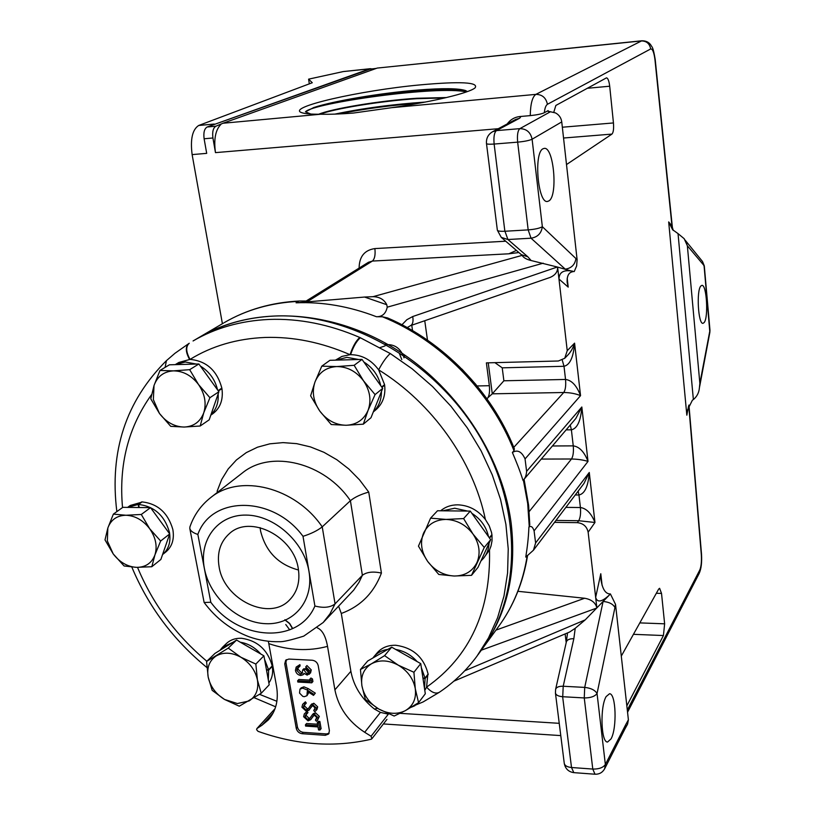 <?xml version="1.0" encoding="UTF-8"?>
<svg xmlns="http://www.w3.org/2000/svg" width="815" height="815" viewBox="0 0 815 815"><rect width="100%" height="100%" fill="white"/><g stroke="black" fill="none" stroke-linecap="round" stroke-linejoin="round"><path stroke-width="1.22" d="M308.966 571.397C314.162 600.94 293.42 625.115 265.69 623.689C238.021 622.691 209.72 597.161 204.412 568.564C198.697 539.978 217.758 514.591 246.028 515.09C274.217 515.141 304.189 541.883 308.966 571.397M219.103 566.812C223.942 599.789 269.296 621.59 289.478 600.044C297.281 592.067 300.236 581.686 298.321 568.911C294.052 536.525 250.185 514.255 229.545 533.479C220.295 541.741 216.81 552.855 219.103 566.812M317.351 627.866C322.282 629.985 325.674 636.158 327.528 646.366L334.894 689.826C338.419 707.41 348.351 721.56 364.692 732.288L371.09 736.261L371.864 738.798L371.171 739.236C334.313 747.732 296.609 745.093 258.029 731.33L256.613 729.7L256.888 728.569L261.941 725.279L273.198 712.901M298.494 570.011C278.312 564.571 265.67 551.551 260.566 530.983L260.097 527.631M249.054 700.961L237.389 703.539L224.522 699.443L239.264 706.187L261.228 693.27L257.408 679.883L255.839 664.052L240.863 657.216L228.261 648.108L206.562 661.485L208.192 677.112L212.165 690.346L224.522 699.443C215.781 693.993 210.341 686.546 208.192 677.112C206.653 667.689 209.323 660.639 216.179 655.963C223.504 651.878 231.735 652.295 240.863 657.216C249.787 662.727 255.299 670.287 257.408 679.883C258.824 689.419 256.042 696.438 249.054 700.961M318.706 114.243C331.247 108.874 378.863 100.683 416.791 98.258L446.447 97.556M444.837 97.932L416.842 98.686C379.984 101.05 333.793 108.864 319.908 114.232M379.902 347.648L385.047 345.886M404.413 355.88L403.975 354.515M399.432 353.598L401.785 359.578M403.659 356.42L403.975 357.846M386.218 343.563L385.189 343.971M402.814 354.79C399.401 347.648 393.94 344.266 386.422 344.663M531.115 260.535C526.857 259.506 523.984 257.958 522.476 255.89L521.345 254.667L527.825 256.776L531.115 260.535L557.338 267.014L412.736 316.536C413.5 321.528 412.736 324.564 410.465 325.664L407.235 327.579M412.736 316.536L406.868 319.704L401.958 324.747M410.465 325.664L549.972 277.477C555.28 275.226 557.817 271.762 557.603 267.086L558.978 279.046C559.161 272.118 563.797 269.51 572.884 271.212L573.332 271.609C568.89 272.078 566.832 275.684 567.148 282.418L568.208 287.125L567.199 278.251M557.338 267.014L573.332 271.609M533.458 550.196L584.049 483.356L589.276 472.476L535.608 542.953L533.458 550.196L525.767 557.093C527.264 547.548 528.456 538.511 528.904 527.142L529.781 524.789L528.619 505.361L524.065 479.261L575.848 418.452L581.829 406.991L526.612 471.355C526.296 475.614 525.084 478.629 522.996 480.422C519.787 470.184 516.364 461.891 512.38 452.478L514 450.695L514.367 448.81C491.832 391.638 443.503 341.791 387.614 317.942L382.439 316.791L376.459 316.729C382.296 316.78 385.882 313.592 387.227 307.184L543.187 263.194M512.38 452.478C517.484 449.401 521.702 451.551 525.054 458.927L580.545 395.642L574.575 343.156L567.23 350.684L564.734 358.274L567.729 355.187C570.836 351.937 573.118 347.934 574.575 343.156C573.495 357.184 569.97 364.896 564.011 366.292L565.539 379.454C571.743 380.248 576.745 385.648 580.545 395.642C575.675 393.635 570.082 392.586 563.736 392.504C565.457 389.947 566.058 385.597 565.539 379.454L503.884 380.788L492.28 393.828L486.861 398.667M476.001 384.599L461.932 369.093M564.734 358.274L558.377 360.994L486.382 362.879L489.357 385.709C489.937 391.791 489.245 396.11 487.299 398.667M567.23 350.684L558.978 279.046L568.208 287.125M522.089 255.39L372.995 296.68C379.505 296.803 384.099 299.482 386.779 304.718L387.227 307.184M376.459 316.729C349.411 306.348 322.618 301.703 296.079 302.813L364.59 297.047L386.779 304.718M198.116 337.991L198.982 337.481C221.323 324.482 246.538 317.33 274.624 316.026C349.278 312.695 433.814 360.536 478.222 433.957C522.741 507.368 521.824 595.867 480.952 650.706L477.906 654.883M381.685 386.982L384.578 384.639L378.649 369.847C371.243 359.843 361.891 354.78 350.593 354.688L350.073 354.698C352.742 346.548 355.982 340.802 359.772 337.461L390.253 353.527L412.166 368.828L432.531 386.534L451.021 406.339L467.311 427.916L481.125 450.899L492.27 474.901L500.563 499.514L505.901 524.34L508.234 548.953L507.582 572.976L503.986 596.04L497.568 617.801L488.48 637.962L476.907 656.248C466.302 670.541 453.761 682.573 439.275 692.322L439.275 692.322C435.607 694.176 431.38 692.434 426.591 687.116L427.773 674.535M371.864 738.798L386.942 719.38M199.003 337.471L199.889 336.952C251.886 306.511 326.52 308.579 390.701 346.13C454.801 383.753 502.254 454.2 511.209 523.658C516.73 572.802 506.92 614.785 481.757 649.596M522.996 480.422L524.065 479.261M372.995 296.68L364.59 297.047M516.415 250.419L508.794 253.801L518.88 252.548M284.914 619.685L289.651 623.465L292.717 628.579M292.524 628.671L289.58 623.658L284.955 619.94M289.733 629.883L285.77 624.524M526.612 471.355L525.054 458.927M528.904 527.142C530.993 525.573 532.725 526.806 534.09 530.86L588.012 461.412C583.275 459.935 577.774 459.13 571.498 458.998L529.2 511.555M453.863 681.177L569.604 632.033L575.227 628.284L573.841 638.695C569.604 638.644 567.108 639.724 566.354 641.945L555.616 689.337C556.36 687.167 558.886 686.149 563.206 686.25L584.712 687.402L603.1 601.46C609.09 602 613.033 604.027 614.938 607.532L615.529 604.363L610.404 593.941L585.201 619.879L464.764 670.755M602.112 585.445L600.787 573.74L601.001 579.974C602.438 588.827 605.29 593.473 609.559 593.921L609.314 595.062C601.755 602.091 597.201 602.835 595.653 597.324L596.865 607.878C595.52 602.652 591.445 599.443 584.64 598.251L517.902 591.303M535.608 542.953L534.09 530.86M575.227 628.284L585.201 619.879M600.787 573.74L595.653 597.324L588.145 532.205L594.96 522.476L578.711 520.724L577.305 522.659C583.285 523.312 586.892 526.49 588.145 532.205M554.536 522.354L577.305 522.659M296.079 302.813L298.382 301.387C270.937 302.762 246.252 309.822 224.319 322.587C246.731 309.568 271.823 302.375 299.604 301L308.315 301.01L372.384 261.065L368.462 262.277L306.634 300.715M505.707 241.209L374.88 248.585C364.509 250.103 359.252 256.603 359.109 268.094M507.185 123.962C510.292 119.724 514.367 117.268 519.42 116.576L520.469 117.319L519.675 118.185L496.416 130.624L519.848 128.648C526.541 128.79 530.626 132.315 532.103 139.222L561.749 121.914C561.158 117.818 559.07 114.813 555.494 112.918L547.66 111.125L548.138 110.616L544.339 112.704C544.787 108.201 545.816 105.41 547.425 104.3L650.686 48.951C652.57 48.737 653.997 52.354 654.975 59.801L655.199 59.424C652.907 45.711 652.041 47.545 650.788 44.947C648.791 42.115 645.796 40.73 641.812 40.781L535.883 94.377L391.669 107.682L353.221 113.071C340.782 114.039 329.932 114.426 320.682 114.232L222.964 123.248L215.955 126.193C213.163 127.843 212.155 131.775 212.929 137.99L215.476 152.629L498.271 128.709M222.403 323.718L192.126 154.595L206.694 153.363L204.117 138.774L212.929 137.99M566.507 164.559L611.953 134.098C613.4 132.519 613.889 128.801 613.451 122.943L609.702 86.217C609.039 80.95 607.97 78.159 606.492 77.843L555.861 105.441L553.782 112.236M626.837 705.831L663.43 635.537L664.633 623.821L661.525 593.422L659.61 588.298L658.663 589.102L621.295 656.106M575.95 258.375C575.044 264.63 571.478 268.227 565.274 269.154L531.044 238.204L528.171 229.881C534.925 229.341 539.652 228.282 542.352 226.702L577.112 259.669L576.643 265.924L574.218 271.568M527.825 256.776L507.928 239.518L504.954 231.256L528.171 229.881L517.657 142.146C517.036 135.046 517.769 130.543 519.848 128.648L550.553 111.686M519.389 118.348L515.691 119.438L492.586 131.735L496.416 130.624C494.267 132.509 493.503 136.981 494.135 144.051L517.657 142.146C524.503 141.484 529.322 140.506 532.103 139.222L542.352 226.702C541.364 233.345 537.584 237.175 531.044 238.204L507.928 239.518L501.256 237.369L521.335 254.667M494.909 362.655L502.223 367.83L564.011 366.292L562.248 360.067M541.262 459.069L571.498 458.998C573.169 456.257 573.76 451.887 573.251 445.866C579.394 446.712 584.314 451.897 588.012 461.412L581.829 406.991C580.769 420.917 577.285 428.527 571.386 429.821L570.266 425.002M575.268 494.97L578.956 494.99L580.412 507.521C586.484 508.407 591.333 513.399 594.96 522.476L589.276 472.476C588.236 486.3 584.793 493.798 578.956 494.99L578.161 491.139M555.616 689.337L555.433 693.025C555.952 695.103 558.346 696.336 562.635 696.713L571.519 767.506L573.801 772.64L594.991 774.219L592.78 769.065L584.253 697.935L584.712 687.402C590.916 688.074 595.021 690.111 597.049 693.534C594.756 696.499 590.488 697.966 584.253 697.935L562.727 696.723L563.206 686.25L573.841 638.695M220.896 124.42C215.466 129.911 213.662 139.304 215.476 152.629M547.425 104.3C546.04 97.769 542.199 94.459 535.883 94.377C532.368 96.771 530.484 103.862 530.249 115.628L519.42 116.576M215.955 126.193L207.163 126.997C204.361 128.648 203.343 132.57 204.117 138.774M207.163 126.997L369.745 68.847L372.007 68.847M308.61 79.187L309.323 83.853L308.61 79.187L312.288 82.733L198.687 125.479C192.371 129.585 190.19 139.284 192.126 154.595M654.975 59.801L671.978 225.979L673.272 230.451M530.249 115.628C537.258 114.874 541.955 113.896 544.339 112.704M678.039 233.62L672.609 229.698L668.677 221.925L686.831 415.171L687.381 410.24L692.393 400.196L693.371 399.564C696.917 396.62 698.913 392.799 699.372 388.113L699.861 383.386L687.361 245.784L684.162 238.683L678.039 233.62L693.371 399.564M668.677 221.925L671.978 225.979L673.21 230.39M542.953 148.799L544.308 148.371C553.813 146.853 558.061 195.753 548.953 200.877L547.537 201.437C537.992 204.015 533.468 153.088 542.953 148.799M561.749 121.914L577.112 259.669M503.313 490.263L504.587 491.791M606.156 696.56L609.539 693.748C616.008 693.371 617.159 728.233 611.046 738.879L607.613 741.996C601.022 743.015 599.85 706.727 606.156 696.56M628.396 719.818L625.737 724.637L625.003 728.804L627.57 724.158L628.396 719.818L615.529 604.363M391.669 107.682C432.979 101.753 469.155 93.002 475.053 87.888C479.026 82.223 460.75 81.215 420.224 84.882C360.393 90.373 285.525 107.315 301.672 112.643C304.769 113.784 311.106 114.314 320.682 114.232M467.29 91.616L465.589 90.567C458.448 88.264 442.657 88.081 418.227 90.017C380.422 93.002 333.141 101.08 313.836 107.499L305.452 111.808L310.841 114.049M222.964 123.248L377.223 68.073L641.293 40.944C646.529 40.944 649.657 43.613 650.686 48.951M641.812 40.781L377.223 68.073M212.155 125.225L369.857 69.173L375.909 68.552M308.59 79.157L343.278 71.567L369.745 68.847M376.316 68.399L369.857 69.173M370.53 68.674L343.278 71.567M610.404 593.941L609.559 593.921M305.452 111.808C312.817 103.077 438.073 85.198 466.384 91.942M338.459 114.019C363.541 108.925 390.742 105.267 420.071 103.036M313.836 107.499C343.624 97.668 444.542 85.432 467.168 91.484M334.853 114.12C362.451 108.314 392.575 104.3 425.236 102.069M686.851 244.113L684.315 238.917M699.372 388.113L699.718 385.577M699.667 386.483L709.855 332.357L704.119 266.291L702.51 261.513L685.232 240.252M700.859 285.984L701.929 285.362C706.697 284.455 708.622 317.677 704.119 322.577L703.029 323.311C698.231 324.727 696.224 290.497 700.859 285.984M141.749 502.172L130.257 505.473L127.598 507.388M172.851 529.516C168.033 512.92 157.794 503.711 142.126 501.897L138.591 504.465C154.3 506.298 164.579 515.538 169.418 532.185C171.028 541.792 168.736 549.249 162.552 554.567L165.924 551.887C172.138 546.58 174.451 539.123 172.851 529.516M264.539 659.233L268.532 669.757L272.21 665.926C267.707 649.82 257.479 640.6 241.535 638.267C235.443 638.074 230.411 639.816 226.438 643.493L222.577 647.202L233.131 642.2M268.869 682.96C272.129 678.355 273.269 672.833 272.291 666.385L271.803 666.354M323.545 622.13L353.741 590.07L358.967 582.399L362.38 575.309C366.699 571.998 373.046 571.254 381.42 573.067C373.932 592.882 360.566 606.35 341.302 613.481L350.878 671.305C353.669 686.159 361.514 698.74 374.421 709.04L377.62 708.337M421.345 667.607L425.012 678.111L428.12 674.087C423.871 657.338 413.134 647.731 395.917 645.276C388.134 645.062 381.94 647.528 377.335 652.672L374.024 656.564C377.539 652.56 382.174 650.156 387.92 649.351M489.041 543.238C488.796 549.045 486.952 554.068 483.499 558.316L489.499 549.952L491.017 546.019L492.046 540.702L491.985 535.149L489.54 538.094M489.306 537.778L491.914 534.64L491.516 532.358L489.194 525.736L485.394 519.501C478.079 510.19 468.89 505.3 457.816 504.831C451.103 504.842 445.387 506.828 440.65 510.791M373.29 411.952L375.776 409.884C382.785 403.741 385.75 395.499 384.649 385.179L383.906 385.179M218.084 390.609L221.853 388.113C217.065 370.55 206.46 360.974 190.048 359.395C211.961 345.937 236.941 338.632 264.997 337.461C293.176 336.564 321.528 342.31 350.073 354.698L341.964 356.399L335.423 360.159M210.81 415.12L212.511 413.959C220.254 408.223 223.402 399.778 221.945 388.633L221.079 388.633M139.212 507.521L138.591 504.465M138.815 507.511L138.153 504.465L141.688 501.897M442.677 510.811L454.709 508.224L467.576 511.076M471.844 513.318C480.799 519.063 486.351 526.847 488.511 536.667M483.499 558.316L480.932 560.965M175.256 364.641L185.3 361.992L196.283 364.05M200.378 366.067C209.333 371.609 215.058 379.546 217.544 389.855M189.569 359.405C185.525 351.998 185.26 346.721 188.785 343.563L189.253 343.258C185.637 346.507 185.901 351.886 190.048 359.395L178.862 362.451L175.225 364.641M221.945 388.633L218.369 390.996M218.145 393.93C218.715 402.539 216.311 409.466 210.953 414.723M335.902 360.149L346.935 357.357L358.804 359.507M363.847 362.003C372.761 367.636 378.394 375.532 380.758 385.678M384.649 385.179L381.95 387.359M381.43 391.577C381.471 399.87 378.771 406.634 373.321 411.891M395.713 649.463C403.985 650.859 411.117 654.893 417.097 661.556M425.012 678.111L422.924 677.999M428.181 674.565L425.084 678.589L422.995 678.447M425.084 678.589L424.493 688.349M424.798 690.397L426.591 687.116C469.909 656.595 490.885 610.873 489.499 549.952M372.913 657.99L374.024 656.564M240.323 642.22C248.157 643.524 254.983 647.456 260.8 654.027M268.532 669.757L266.444 669.645M272.291 666.385L268.614 670.215L266.515 670.073M268.614 670.215L268.329 680.016M219.969 650.319L222.577 647.202M127.67 507.388L138.153 504.465M217.381 492.392L217.147 491.139L221.7 479.475L228.169 468.992L236.421 459.955L246.283 452.62L257.52 447.19L269.867 443.818L283.029 442.616L296.67 443.645L310.423 446.895L323.952 452.305L336.88 459.741L348.861 469.022L359.578 479.903L368.737 492.077C360.872 494.287 354.759 497.16 350.409 500.695C324.574 462.38 270.865 449.381 242.249 473.057L210.688 497.598C239.916 473.372 295.336 487.126 322.231 526.857L350.409 500.695L362.38 575.309L335.067 603.864C330.37 607.532 323.657 608.255 314.906 606.014L303.007 536.311C311.065 533.784 317.473 530.626 322.231 526.857L335.067 603.864L329.963 613.878L323.158 622.538L303.73 636.138C290.965 640.111 282.917 641.955 279.576 641.69C269.307 641.976 259.109 640.335 248.983 636.76C230.981 629.873 216.026 618.453 204.127 602.479L210.81 602.265C239.121 640.967 298.738 644.268 314.906 606.014M341.302 613.481L338.622 606.248M371.09 736.261L388.327 714.164L380.422 712.391L374.421 709.04M327.528 646.366C308.702 651.419 289.121 650.513 268.797 643.636L276.56 686.464C278.75 700.014 276 711.169 268.288 719.94L261.941 725.279M268.797 643.636L268.318 641.313M363.307 424.177L370.988 417.728L382.693 388.398L362.013 359.415L329.922 360.312L321.782 366.169L315.018 381.909L310.617 395.815L319.786 411.066L331.226 424.534L346.1 425.267L363.307 424.177L368.074 410.353L375.073 394.592L363.521 380.819L354.148 365.303L336.768 366.567L321.782 366.169M288.826 659.07L312.267 660.242C315.385 660.71 317.361 662.483 318.196 665.58L329.413 730.729L328.628 734.02L325.256 735.324L302.09 733.704C299.054 733.205 297.118 731.452 296.283 728.467L284.741 663.858L285.708 660.211L288.826 659.07M418.574 702.673L425.308 693.759L420.744 663.624L391.679 647.181L367.718 660.985L360.454 669.492L361.901 685.761L365.365 699.494L378.741 708.999L394.165 716.028L405.35 710.639L418.574 702.673L415.293 688.757L413.918 672.273L398.24 665.152L384.588 655.637L371.446 663.797L360.454 669.492M200.184 426.011L209.19 419.817L218.899 391.74L198.87 363.979L169.418 364.804L159.984 370.458L154.025 385.515L150.775 398.82L159.445 413.439L170.732 426.347L184.109 427.05L200.184 426.011L203.76 412.787L209.913 397.71L198.514 384.517L189.661 369.674L173.452 370.866L159.984 370.458M261.228 693.27L269.205 684.804L263.917 655.82L236.574 640.06L215.007 653.386L206.562 661.485M471.518 575.339L478.008 567.362L490.671 539.683L470.275 511.107L437.523 510.75L430.585 518.157L418.452 546.142L427.651 561.403L438.776 574.463L454.138 576.022L471.518 575.339L484.253 547.446L473.026 534.1L463.623 518.574L446.08 519.42L430.585 518.157M362.013 359.415L354.148 365.303M382.693 388.398L375.073 394.592M329.128 733.245L326.407 733.938L303.262 732.339C300.226 731.839 298.3 730.087 297.465 727.102L285.953 662.575L286.381 659.661M391.679 647.181L384.588 655.637M413.918 672.273L420.744 663.624M198.87 363.979L189.661 369.674M218.899 391.74L209.913 397.71M236.574 640.06L228.261 648.108M263.917 655.82L255.839 664.052M470.275 511.107L463.623 518.574M484.253 547.446L490.671 539.683M319.786 411.066C313.327 401.489 311.738 391.771 315.018 381.909C319.011 372.373 326.255 367.259 336.768 366.567C347.445 366.679 356.359 371.426 363.521 380.819C370.061 390.619 371.579 400.471 368.074 410.353C363.867 419.807 356.542 424.778 346.1 425.267C335.566 424.992 326.795 420.255 319.786 411.066M309.72 679.343L310.902 678.029L312.471 678.936L312.919 681.513L311.748 682.827L297.842 682.043L297.618 680.8L310.097 681.493L309.72 679.343L311.299 680.24L311.748 682.827M297.618 680.8L298.82 679.486L309.853 680.107M317.279 722.711L318.441 721.346L319.857 721.438L321.11 728.651L319.959 730.026L318.533 729.924L318.013 726.939L305.625 726.094L305.411 724.871L317.799 725.707L317.279 722.711L318.696 722.803L319.959 730.026M305.411 724.871L306.583 723.506L317.544 724.24M308.905 692.424L306.96 695.704L304.27 696.693L302.813 696.387L299.533 693.076L299.981 689.164L302.742 688.155L307.051 689.938L314.121 694.462L313.531 695.378L307.275 691.375L306.96 695.704M299.981 689.164L301.173 687.84L303.934 686.831L308.233 688.624L315.293 693.137L313.531 695.378M305.768 666.843L306.96 665.56L311.269 669.92L310.546 672.956L307.163 675.115L304.015 673.322L303.088 674.779L300.766 675.482C297.893 674.983 296.11 673.292 295.427 670.399L296.181 667.077L298.708 665.947L298.922 667.2L297.2 668.198L296.854 670.5L300.429 674.219L302.1 673.557L302.61 670.073L304.046 670.144L306.949 673.862L308.162 673.384L308.651 671.153L305.992 668.106L305.768 666.843L310.077 671.214L309.364 674.26M296.181 667.077L299.9 664.653L300.124 665.916L298.922 667.2M298.117 667.475L298.056 669.207L301.621 672.915L302.569 672.762M302.61 670.073L303.801 668.769L305.228 668.85L308.63 672.507M306.318 714.235L306.206 715.458L309.017 718.29L310.281 717.893L309.109 719.248L312.369 714.775L314.346 714.144L318.176 717.75L317.504 720.317L316.464 721.265L315.415 720.093L316.729 717.516L314.621 715.387L312.991 716.171L310.78 719.625L308.039 720.878L303.618 716.711L304.321 713.889L305.9 712.728L306.797 713.94L305.594 714.867L305.034 716.803L307.846 719.645L309.109 719.248M313.011 714.042L315.507 712.789L319.337 716.395L317.504 720.317M315.415 720.093L316.638 718.687M313.683 715.57L310.78 719.625M304.321 713.889L307.072 711.383L307.978 712.585L306.797 713.94M304.657 704.69L304.535 705.943L307.347 708.785L308.579 708.398M311.391 704.425L313.846 703.243L317.677 706.85L316.984 709.457L314.804 711.729L313.755 710.548L315.059 707.97L312.95 705.831L311.35 706.585L309.068 710.13L306.369 711.363L301.937 707.196L302.66 704.323L304.209 703.182L305.116 704.394L303.934 705.311L303.353 707.277L306.165 710.13L307.978 709.193L310.698 705.23L312.675 704.578L316.515 708.194L315.812 710.802M313.755 710.548L314.957 709.172M312.033 706.004L309.068 710.13M302.66 704.323L305.391 701.847L306.297 703.06L305.116 704.394M415.293 688.757C416.445 698.679 413.123 705.973 405.35 710.639C397.149 714.684 388.276 714.134 378.741 708.999C369.47 703.314 363.857 695.562 361.901 685.761C360.627 675.961 363.806 668.646 371.446 663.797C379.576 659.569 388.511 660.018 398.24 665.152C407.724 670.908 413.409 678.773 415.293 688.757M153.352 399.584L154.025 385.515C157.356 376.398 163.825 371.518 173.452 370.866C183.253 370.988 191.607 375.542 198.514 384.517C204.871 393.91 206.613 403.333 203.76 412.787C200.235 421.844 193.685 426.591 184.109 427.05C174.43 426.785 166.209 422.252 159.445 413.439L153.352 399.584M476.938 562.574C472.415 571.478 464.815 575.961 454.138 576.022C443.401 575.359 434.568 570.49 427.651 561.403C421.294 551.979 419.908 542.607 423.505 533.275C427.814 524.3 435.332 519.675 446.08 519.42C456.96 519.939 465.946 524.829 473.026 534.1C479.454 543.748 480.758 553.242 476.938 562.574M312.471 678.936L311.299 680.24M319.857 721.438L318.696 722.803M308.345 692.057L307.663 692.821M303.934 686.831L302.742 688.155M315.293 693.137L314.121 694.462M311.269 669.92L310.077 671.214M299.9 664.653L298.708 665.947M298.056 669.207L296.854 670.5M301.621 672.915L300.429 674.219M305.228 668.85L304.046 670.144M308.141 672.558L306.949 673.862M306.206 715.458L305.034 716.803M309.017 718.29L307.846 719.645M313.541 713.431L312.369 714.775M315.507 712.789L314.346 714.144M319.337 716.395L318.176 717.75M313.103 716.579L311.931 717.934M307.072 711.383L305.9 712.728M304.535 705.943L303.353 707.277M307.347 708.785L306.165 710.13M308.528 708.469L307.438 709.722M311.87 703.885L310.698 705.23M313.846 703.243L312.675 704.578M317.677 706.85L316.515 708.194M311.432 707.053L310.26 708.398M305.391 701.847L304.209 703.182M303.007 536.311C273.056 495.347 211.503 495.459 197.851 534.426C193.186 532.939 190.506 530.973 189.814 528.548L204.127 602.479M189.814 528.548L189.895 526.969C193.97 515.08 200.908 505.29 210.688 497.598M412.869 706.269L414.641 705.81M485.394 519.501C473.199 460.72 432.174 402.905 378.649 369.847C382.602 362.339 386.463 356.889 390.253 353.527M165.109 367.392L166.423 360.658C125.877 401.092 109.353 451.418 116.851 511.616M113.234 553.945L107.346 540.956L107.835 528.028C110.871 519.756 116.912 515.498 125.958 515.253C135.188 515.712 143.094 520.204 149.685 528.731C155.777 537.594 157.519 546.325 154.932 554.934C151.722 563.145 145.61 567.291 136.604 567.362C127.486 566.782 119.703 562.309 113.234 553.945L124.094 565.977L136.604 567.362L151.814 566.72L154.932 554.934L160.647 541.007L149.685 528.731L141.29 514.469L125.958 515.253L113.367 514.112L107.835 528.028L105.003 539.897L113.234 553.945M151.814 566.72L160.871 559.457L169.703 533.927L150.541 507.643L141.29 514.469M160.647 541.007L169.703 533.927M150.541 507.643L122.821 507.338L113.367 514.112M514 450.695C490.966 391.689 440.253 340.171 382.439 316.791M488.246 362.838L492.28 393.828L563.736 392.504L513.786 447.364M427.488 340.13L424.747 320.733M412.543 330.595L411.769 325.216M489.357 385.709L477.121 385.953M198.982 337.481L193.074 340.955C215.506 327.905 240.853 320.723 269.082 319.439C299.095 318.329 329.321 324.339 359.772 337.461M199.889 336.952L223.473 323.086M529.261 526.694L527.692 503.466L523.352 479.994M527.6 555.361C523.21 582.44 513.44 606.289 498.291 626.918C513.297 606.503 522.945 582.756 527.224 555.667M299.604 301L308.315 301.01M508.794 253.801L372.384 261.065C374.706 258.956 375.542 254.8 374.88 248.585M481.329 650.187L596.651 608.092M584.64 598.251L495.948 630.127M559.243 723.323L400.134 713.339M565.131 633.927L566.201 642.638M548.24 111.472L548.138 110.616M688.746 405.544L701.328 554.791C701.705 561.504 701.195 566.568 699.79 570.011L627.306 710.048M686.831 415.171L688.614 405.89M503.884 380.788L502.223 367.83M555.993 520.428L578.711 520.724C580.341 517.82 580.901 513.419 580.412 507.521L565.875 507.378M614.938 607.532L597.049 693.534L605.362 764.511L625.737 724.637M214.233 124.053L198.687 125.479M611.953 134.098L563.552 138.02M466.73 91.137L465.915 91.219M609.702 86.217L587.228 88.295M562.34 127.222L613.451 122.943M661.525 593.422L656.34 593.269M664.633 623.821L639.816 622.894M663.43 635.537L633.438 634.325M566.119 429.872L571.386 429.821L573.251 445.866L552.407 445.978M688.95 405.055L701.511 554.108C702.01 562.554 701.216 569.043 699.107 573.577L699.79 570.011M701.511 554.108L701.328 554.791M497.354 230.187L486.484 143.532C486.861 144.214 489.407 144.387 494.135 144.051L504.862 231.256C500.247 231.47 497.751 231.103 497.354 230.187L501.256 237.369M594.991 774.219C599.28 774.352 602.489 772.549 604.628 768.81L605.362 764.511C603.131 767.659 598.933 769.177 592.78 769.065L571.519 767.506C567.23 767.058 564.815 765.703 564.275 763.441L555.433 693.025M699.861 383.386L709.967 330.187L704.292 265.853L687.361 245.784M151.58 394.592C128.332 427.07 118.654 464.713 122.535 507.541M137.531 567.383C152.823 603.996 175.918 635.282 206.816 661.23M259.578 694.36L276.886 701.297M368.737 492.077L381.42 573.067M257.102 728.386L275.032 708.724M334.894 689.826L350.878 671.305M364.692 732.288L380.422 712.391M197.851 534.426L210.81 602.265M326.407 733.938L325.256 735.324M303.262 732.339L302.09 733.704M297.465 727.102L296.283 728.467M285.953 662.575L284.741 663.858M308.233 688.624L307.051 689.938M413.174 706.075L423.087 701.949L439.275 692.322M350.593 354.688C353.313 346.62 356.573 340.965 360.373 337.726M166.423 360.658L174.991 353.272L188.907 343.482M498.291 626.918L482.562 648.495M566.354 641.945L567.535 632.909M383.417 723.944L560.781 735.599M465.691 91.168L466.638 91.086M655.199 59.424L672.426 227.874M699.107 573.577L627.55 712.249M604.628 768.81L625.003 728.804M492.586 131.735C488.134 134.404 486.097 138.336 486.484 143.532M564.275 763.441C565.345 768.779 568.524 771.846 573.801 772.64M709.855 332.357L709.967 330.187M704.292 265.853L702.51 261.513M256.888 728.569L275.062 708.632M304.229 673.577L303.394 674.484M313.296 713.675L312.135 715.02M311.656 704.099L310.484 705.444M411.218 707.267L414.866 705.719M131.836 567.097C148.34 606.543 173.361 640.019 206.908 667.526M254.321 697.752L275.664 706.809"/></g></svg>
